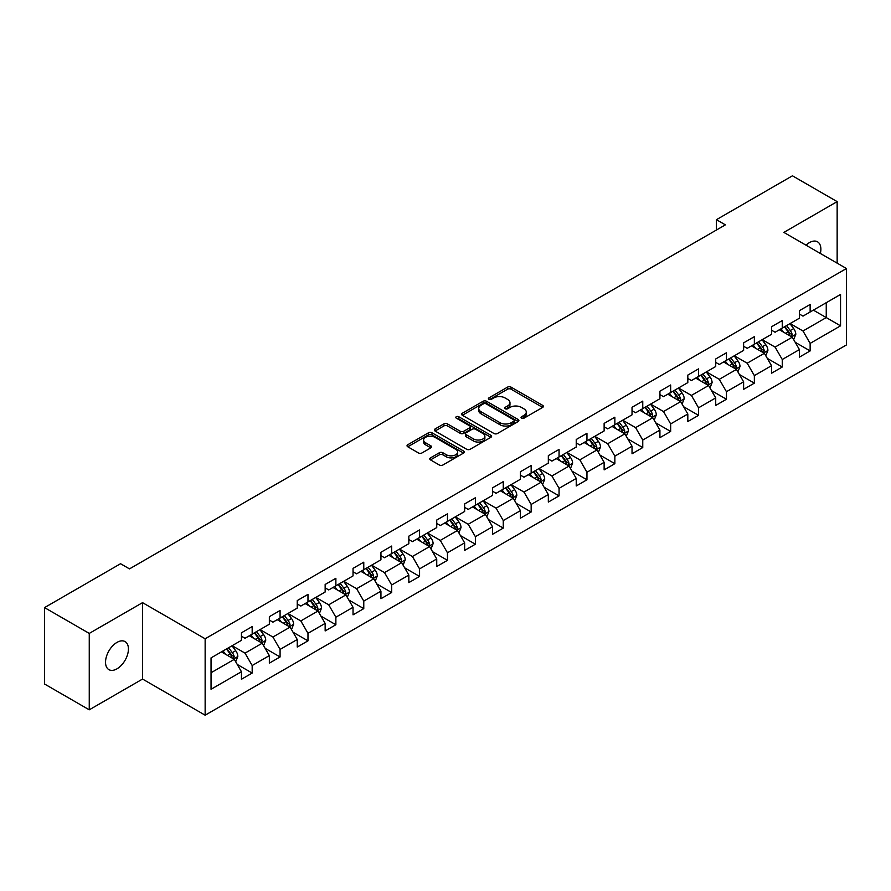 <?xml version="1.0" encoding="UTF-8"?>
<svg xmlns="http://www.w3.org/2000/svg" width="891" height="891" viewBox="0 0 891 891"><rect width="100%" height="100%" fill="white"/><g stroke="black" fill="none" stroke-linecap="round" stroke-linejoin="round"><path stroke-width="1.34" d="M521.558 418.169A1.737 1.002 0 0 0 524.008 418.169L542.664 407.399A2.484 1.437 0 0 0 543.387 406.385A2.484 1.437 0 0 0 542.664 405.372L511.066 387.128A2.484 1.437 0 0 0 507.558 387.128L488.903 397.898A1.737 1.002 0 0 0 488.402 398.611A1.737 1.002 0 0 0 488.903 399.313A1.737 1.002 0 0 0 491.364 399.313L493.781 397.921A7.941 4.589 0 0 1 505.008 397.921L507.647 399.446A7.941 4.589 0 0 1 509.975 402.687A7.941 4.589 0 0 1 507.647 405.928L505.23 407.321A1.737 1.002 0 0 0 504.718 408.033A1.737 1.002 0 0 0 505.23 408.746A1.737 1.002 0 0 0 507.692 408.746L510.098 407.354A7.941 4.589 0 0 1 521.335 407.354L523.964 408.869A7.941 4.589 0 0 1 526.291 412.11A7.941 4.589 0 0 1 523.964 415.351L521.558 416.754A1.737 1.002 0 0 0 521.046 417.456A1.737 1.002 0 0 0 521.558 418.169L521.558 416.754M116.977 668.829A16.183 9.344 120 0 0 127.558 654.562A16.183 9.344 120 0 0 125.074 641.598A16.183 9.344 120 0 0 116.977 642.4A16.183 9.344 120 0 0 106.408 656.656A16.183 9.344 120 0 0 108.88 669.631A16.183 9.344 120 0 0 116.977 668.829M820.355 253.467A16.183 9.344 120 0 0 817.526 241.817A16.183 9.344 120 0 0 809.429 242.608A16.183 9.344 120 0 0 806.021 245.181M430.498 457.874A2.484 1.437 0 0 0 429.763 458.887A2.484 1.437 0 0 0 430.498 459.901L439.363 465.013A2.484 1.437 0 0 0 442.872 465.013L463.587 453.062A2.484 1.437 0 0 0 464.311 452.049A2.484 1.437 0 0 0 463.587 451.035L431.99 432.792A2.484 1.437 0 0 0 428.471 432.792L407.766 444.743A2.484 1.437 0 0 0 407.031 445.756A2.484 1.437 0 0 0 407.766 446.77L418.469 452.951A2.484 1.437 0 0 0 421.978 452.951L430.843 447.839A2.484 1.437 0 0 0 431.578 446.825A2.484 1.437 0 0 0 430.843 445.812L425.53 442.749A6.638 3.831 0 0 1 423.593 440.031A6.638 3.831 0 0 1 427.691 436.49A6.638 3.831 0 0 1 434.931 437.325L455.724 449.331A6.638 3.831 0 0 1 457.673 452.049A6.638 3.831 0 0 1 453.575 455.591A6.638 3.831 0 0 1 446.335 454.755L442.872 452.751A2.484 1.437 0 0 0 439.363 452.751L430.498 457.874L430.498 459.901L439.363 454.822L439.363 452.751M142.549 602.65L89.256 633.412L44.55 607.606L44.55 684.01L89.256 709.815L142.549 679.053L205.142 715.195L205.142 638.78L142.549 602.65L142.549 679.053M837.15 263.157L837.15 201.622L783.857 232.395L846.45 268.525L205.142 638.78M837.15 201.622L792.444 175.805L716.431 219.687L716.431 230.012M44.55 607.606L120.552 563.725L129.496 568.881L725.374 224.855L716.431 219.687M493.948 433.494A2.484 1.437 0 0 0 497.468 433.494L518.172 421.543A2.484 1.437 0 0 0 518.907 420.53A2.484 1.437 0 0 0 518.172 419.516L486.575 401.273A2.484 1.437 0 0 0 483.067 401.273L462.351 413.224A2.484 1.437 0 0 0 461.627 414.237A2.484 1.437 0 0 0 462.351 415.251L493.948 433.494M456.994 418.547A1.737 1.002 0 0 1 458.754 418.792L458.754 416.721L490.885 435.276A2.484 1.437 0 0 1 491.609 436.289A2.484 1.437 0 0 1 490.885 437.303L470.17 449.253A2.484 1.437 0 0 1 466.65 449.253L435.053 431.01L435.053 428.983A2.484 1.437 0 0 0 434.329 429.997A2.484 1.437 0 0 0 435.053 431.01M435.053 428.983L443.918 423.871A2.484 1.437 0 0 1 447.438 423.871L460.246 431.266A2.484 1.437 0 0 0 463.754 431.266L469.635 427.869A2.484 1.437 0 0 0 470.37 426.856A2.484 1.437 0 0 0 469.635 425.842L456.303 418.146A1.737 1.002 0 0 1 455.791 417.434A1.737 1.002 0 0 1 456.86 416.509A1.737 1.002 0 0 1 458.754 416.721M205.142 715.195L846.45 344.94L846.45 268.525M237.251 664.441L252.175 673.061L252.175 665.521L269.349 655.609L269.349 663.149L280.075 656.957L280.075 649.416L297.249 639.504L297.249 647.044L307.974 640.852L307.974 633.312L325.148 623.399L325.148 630.939L335.874 624.747L335.874 617.207L353.036 607.294L353.036 614.835L363.773 608.631L363.773 601.102L380.936 591.19L380.936 598.719L391.672 592.526L391.672 584.986L408.835 575.074L408.835 582.614L419.572 576.421L419.572 568.881L436.735 558.969L436.735 566.509L447.471 560.316L447.471 552.776L464.634 542.864L464.634 550.404L475.371 544.212L475.371 536.672L492.534 526.759L492.534 534.299L503.259 528.096L503.259 520.567L520.433 510.654L520.433 518.183L531.159 511.991L531.159 504.451L548.333 494.538L548.333 502.079L559.058 495.886L559.058 488.346L576.232 478.434L576.232 485.974L586.957 479.781L586.957 472.241L604.131 462.329L604.131 469.869L614.857 463.676L614.857 456.136L632.031 446.224L632.031 453.764L642.756 447.56L642.756 440.031L659.919 430.119L659.919 437.648L670.656 431.456L670.656 423.916L687.819 414.014L687.819 421.543L698.555 415.351L698.555 407.811L715.718 397.898L715.718 405.438L726.455 399.246L726.455 391.706L743.617 381.793L743.617 389.334L754.354 383.141L754.354 375.601L771.517 365.689L771.517 373.229L782.253 367.025L782.253 359.496L799.416 349.584L799.416 357.124L810.142 350.92L810.142 343.391L840.547 325.839L840.547 294.442L826.247 302.706L826.247 317.575L840.547 325.839M252.175 673.061L241.45 679.254L241.45 671.725L211.044 689.278L211.044 657.881L241.45 640.328L241.45 632.799L252.175 626.596L252.175 634.136L269.349 624.223L269.349 616.683L280.075 610.491L280.075 618.031L297.249 608.119L297.249 600.579L307.974 594.386L307.974 601.926L325.148 592.014L325.148 584.474L335.874 578.281L335.874 585.821L353.036 575.909L353.036 568.369L363.773 562.176L363.773 569.705L380.936 559.793L380.936 552.264L391.672 546.06L391.672 553.601L408.835 543.688L408.835 536.148L419.572 529.956L419.572 537.496L436.735 527.583L436.735 520.043L447.471 513.851L447.471 521.391L464.634 511.479L464.634 503.938L475.371 497.746L475.371 505.286L492.534 495.374L492.534 487.834L503.259 481.641L503.259 489.17L520.433 479.258L520.433 471.729L531.159 465.525L531.159 473.065L548.333 463.153L548.333 455.613L559.058 449.42L559.058 456.96L576.232 447.048L576.232 439.508L586.957 433.316L586.957 440.856L604.131 430.943L604.131 423.403L614.857 417.211L614.857 424.751L632.031 414.838L632.031 407.298L642.756 401.106L642.756 408.635L659.919 398.723L659.919 391.194L670.656 384.99L670.656 392.53L687.819 382.618L687.819 375.089L698.555 368.885L698.555 376.425L715.718 366.513L715.718 358.973L726.455 352.78L726.455 360.32L743.617 350.408L743.617 342.868L754.354 336.675L754.354 344.216L771.517 334.303L771.517 326.763L782.253 320.571L782.253 328.1L799.416 318.187L799.416 310.658L810.142 304.455L810.142 311.995L840.547 294.442M249.313 635.784L262.188 643.224L245.025 653.136L232.15 645.697M241.45 636.207L245.025 638.268L252.175 634.136M245.025 653.136L252.175 665.521M262.188 643.224L269.349 655.609M277.212 619.679L290.087 627.119L272.924 637.032L260.049 629.592M269.349 620.091L272.924 622.163L280.075 618.031M272.924 637.032L280.075 649.416M290.087 627.119L297.249 639.504M305.112 603.575L317.987 611.014L300.824 620.927L287.949 613.487M297.249 603.987L300.824 606.058L307.974 601.926M300.824 620.927L307.974 633.312M317.987 611.014L325.148 623.399M333.011 587.47L345.886 594.898L328.723 604.811L315.848 597.382M325.148 587.882L328.723 589.942L335.874 585.821M328.723 604.811L335.874 617.207M345.886 594.898L353.036 607.294M360.911 571.365L373.786 578.794L356.623 588.706L343.737 581.277M353.036 571.777L356.623 573.837L363.773 569.705M356.623 588.706L363.773 601.102M373.786 578.794L380.936 591.19M388.81 555.26L401.685 562.689L384.522 572.601L371.636 565.161M380.936 555.672L384.522 557.733L391.672 553.601M384.522 572.601L391.672 584.986M401.685 562.689L408.835 575.074M416.71 539.144L429.585 546.584L412.41 556.496L399.536 549.056M408.835 539.556L412.41 541.628L419.572 537.496M412.41 556.496L419.572 568.881M429.585 546.584L436.735 558.969M444.609 523.039L457.484 530.479L440.31 540.391L427.435 532.952M436.735 523.451L440.31 525.523L447.471 521.391M440.31 540.391L447.471 552.776M457.484 530.479L464.634 542.864M472.508 506.934L485.383 514.363L468.209 524.276L455.334 516.847M464.634 507.347L468.209 509.407L475.371 505.286M468.209 524.276L475.371 536.672M485.383 514.363L492.534 526.759M500.408 490.83L513.283 498.258L496.109 508.171L483.234 500.742M492.534 491.242L496.109 493.302L503.259 489.17M496.109 508.171L503.259 520.567M513.283 498.258L520.433 510.654M528.296 474.725L541.182 482.154L524.008 492.066L511.133 484.637M520.433 475.137L524.008 477.197L531.159 473.065M524.008 492.066L531.159 504.451M541.182 482.154L548.333 494.538M556.196 458.609L569.071 466.049L551.908 475.961L539.033 468.521M548.333 459.021L551.908 461.093L559.058 456.96M551.908 475.961L559.058 488.346M569.071 466.049L576.232 478.434M584.095 442.504L596.97 449.944L579.807 459.856L566.932 452.416M576.232 442.916L579.807 444.988L586.957 440.856M579.807 459.856L586.957 472.241M596.97 449.944L604.131 462.329M611.994 426.399L624.869 433.828L607.707 443.74L594.832 436.312M604.131 426.811L607.707 428.872L614.857 424.751M607.707 443.74L614.857 456.136M624.869 433.828L632.031 446.224M639.894 410.294L652.769 417.723L635.606 427.635L622.731 420.207M632.031 410.706L635.606 412.767L642.756 408.635M635.606 427.635L642.756 440.031M652.769 417.723L659.919 430.119M667.793 394.19L680.668 401.618L663.505 411.531L650.619 404.102M659.919 394.602L663.505 396.662L670.656 392.53M663.505 411.531L670.656 423.916M680.668 401.618L687.819 414.014M695.693 378.074L708.568 385.513L691.405 395.426L678.519 387.986M687.819 378.486L691.405 380.557L698.555 376.425M691.405 395.426L698.555 407.811M708.568 385.513L715.718 397.898M723.592 361.969L736.467 369.409L719.293 379.321L706.418 371.881M715.718 362.381L719.293 364.452L726.455 360.32M719.293 379.321L726.455 391.706M736.467 369.409L743.617 381.793M751.492 345.864L764.367 353.293L747.193 363.205L734.318 355.776M743.617 346.276L747.193 348.336L754.354 344.216M747.193 363.205L754.354 375.601M764.367 353.293L771.517 365.689M779.391 329.759L792.266 337.188L775.092 347.1L762.217 339.671M771.517 330.171L775.092 332.232L782.253 328.1M775.092 347.1L782.253 359.496M792.266 337.188L799.416 349.584M813.36 310.135L826.247 317.575L802.991 330.995L790.117 323.567M799.416 314.066L802.991 316.127L810.142 311.995M802.991 330.995L810.142 343.391M89.256 633.412L89.256 709.815M211.044 672.75L234.3 659.329L221.414 651.9M234.3 659.329L241.45 671.725M795.217 342.3L810.142 350.92M767.318 358.405L782.253 367.025M739.419 374.521L754.354 383.141M711.519 390.626L726.455 399.246M683.62 406.73L698.555 415.351M655.72 422.835L670.656 431.456M627.821 438.94L642.756 447.56M599.921 455.056L614.857 463.676M572.022 471.161L586.957 479.781M544.134 487.266L559.058 495.886M516.234 503.37L531.159 511.991M488.335 519.475L503.259 528.096M460.435 535.591L475.371 544.212M432.536 551.696L447.471 560.316M404.637 567.801L419.572 576.421M376.737 583.906L391.672 592.526M348.838 600.011L363.773 608.631M320.938 616.127L335.874 624.747M293.039 632.231L307.974 640.852M265.139 648.336L280.075 656.957M522.249 418.414L523.964 417.422A7.941 4.589 0 0 0 526.291 414.181L526.291 412.11M509.975 402.687L509.975 404.748A7.941 4.589 0 0 1 507.647 408L505.921 408.991M542.63 407.421L511.066 389.2A2.484 1.437 0 0 0 507.558 389.2L489.605 399.558M518.139 421.554L486.575 403.333A2.484 1.437 0 0 0 483.067 403.333L462.384 415.273L462.351 413.224M513.784 421.231A1.737 1.002 0 0 0 514.296 420.53A1.737 1.002 0 0 0 513.784 419.817L486.052 403.801A1.737 1.002 0 0 0 483.59 403.801L481.051 405.271A7.941 4.589 0 0 0 478.723 408.512A7.941 4.589 0 0 0 481.051 411.753L500.007 422.702A7.941 4.589 0 0 0 511.245 422.702L513.784 421.231L513.784 423.303A1.737 1.002 0 0 0 514.296 422.59L514.296 420.53M478.723 408.512L478.723 410.584A7.941 4.589 0 0 0 481.051 413.825L481.051 411.753M513.784 423.303L511.245 424.773A7.941 4.589 0 0 1 500.007 424.773L481.051 413.825M435.086 431.032L443.918 425.931L443.918 423.871M470.37 426.856L470.37 428.927A2.484 1.437 0 0 1 469.635 429.941L463.754 433.338A2.484 1.437 0 0 1 460.246 433.338L447.438 425.931A2.484 1.437 0 0 0 443.918 425.931M458.754 418.792L490.852 437.314M473.544 438.94A6.638 3.831 0 0 0 480.784 439.775A6.638 3.831 0 0 0 484.882 436.234A6.638 3.831 0 0 0 482.933 433.527L475.605 429.295A2.484 1.437 0 0 0 472.096 429.295L466.216 432.681A2.484 1.437 0 0 0 465.492 433.694A2.484 1.437 0 0 0 466.216 434.708L473.544 438.94L473.544 441.012A6.638 3.831 0 0 0 480.784 441.836A6.638 3.831 0 0 0 484.882 438.294L484.882 436.234M465.492 433.694L465.492 435.766A2.484 1.437 0 0 0 466.216 436.779L466.216 434.708M473.544 441.012L466.216 436.779M457.673 452.049L457.673 454.109A6.638 3.831 0 0 1 453.575 457.651A6.638 3.831 0 0 1 446.335 456.816L442.872 454.822A2.484 1.437 0 0 0 439.363 454.822M423.593 440.031L423.593 442.103A6.638 3.831 0 0 0 425.53 444.809L425.53 442.749M430.81 447.861L425.53 444.809M463.554 453.074L431.99 434.853A2.484 1.437 0 0 0 428.471 434.853L407.8 446.792M793.681 339.638L795.808 334.281A6.705 3.865 -120 0 0 793.669 328.567L789.972 323.645M783.534 332.154L781.028 328.812M791.23 336.598L792.188 334.559A6.705 3.865 -120 0 0 790.261 330.539L786.575 325.605M784.893 326.574L788.992 332.042A3.419 1.971 60 0 1 789.615 333.078L792.188 334.559M784.425 326.841L788.123 331.775A6.705 3.865 60 0 1 790.039 335.807M765.781 355.743L767.908 350.386A6.705 3.865 -120 0 0 765.77 344.683L762.072 339.749M755.635 348.258L753.129 344.917M763.331 352.702L764.289 350.675A6.705 3.865 -120 0 0 762.373 346.644L758.675 341.71M756.994 342.679L761.092 348.147A3.419 1.971 60 0 1 761.716 349.183L764.289 350.675M756.526 342.957L760.223 347.88A6.705 3.865 60 0 1 762.139 351.912M737.882 371.848L740.009 366.491A6.705 3.865 -120 0 0 737.871 360.788L734.173 355.854M727.747 364.363L725.229 361.022M735.431 368.807L736.389 366.78A6.705 3.865 -120 0 0 734.474 362.748L730.776 357.826M729.094 358.795L733.193 364.252A3.419 1.971 60 0 1 733.816 365.288L736.389 366.78M728.638 359.062L732.324 363.985A6.705 3.865 60 0 1 734.24 368.016M709.982 387.964L712.109 382.595A6.705 3.865 -120 0 0 709.971 376.893L706.273 371.97M699.847 380.479L697.341 377.127M707.532 384.912L708.49 382.885A6.705 3.865 -120 0 0 706.574 378.853L702.876 373.93M701.206 374.899L705.293 380.368A3.419 1.971 60 0 1 705.917 381.404L708.49 382.885M700.738 375.167L704.425 380.089A6.705 3.865 60 0 1 706.34 384.121M682.083 404.069L684.21 398.711A6.705 3.865 -120 0 0 682.072 392.998L678.374 388.075M671.948 396.584L669.442 393.232M679.633 401.017L680.59 398.99A6.705 3.865 -120 0 0 678.675 394.958L674.977 390.035M673.306 391.004L677.394 396.473A3.419 1.971 60 0 1 678.018 397.509L680.59 398.99M672.839 391.272L676.525 396.205A6.705 3.865 60 0 1 678.441 400.237M654.183 420.173L656.311 414.816A6.705 3.865 -120 0 0 654.172 409.103L650.486 404.18M644.048 412.689L641.542 409.337M651.733 417.122L652.691 415.095A6.705 3.865 -120 0 0 650.775 411.074L647.078 406.14M645.407 407.109L649.494 412.578A3.419 1.971 60 0 1 650.118 413.613L652.691 415.095M644.939 407.376L648.626 412.31A6.705 3.865 60 0 1 650.541 416.342M626.284 436.278L628.411 430.921A6.705 3.865 -120 0 0 626.273 425.219L622.586 420.285M616.149 428.794L613.643 425.452M623.834 433.238L624.791 431.211A6.705 3.865 -120 0 0 622.876 427.179L619.189 422.245M617.508 423.214L621.606 428.682A3.419 1.971 60 0 1 622.219 429.718L624.791 431.211M617.04 423.492L620.726 428.415A6.705 3.865 60 0 1 622.653 432.447M598.384 452.383L600.512 447.026A6.705 3.865 -120 0 0 598.373 441.323L594.687 436.39M588.249 444.899L585.743 441.557M595.934 449.342L596.892 447.315A6.705 3.865 -120 0 0 594.976 443.284L591.29 438.35M589.608 439.33L593.707 444.787A3.419 1.971 60 0 1 594.319 445.823L596.892 447.315M589.14 439.597L592.827 444.52A6.705 3.865 60 0 1 594.754 448.552M570.485 468.499L572.612 463.131A6.705 3.865 -120 0 0 570.474 457.428L566.787 452.505M560.35 461.015L557.844 457.662M568.035 465.447L568.993 463.42A6.705 3.865 -120 0 0 567.077 459.388L563.39 454.466M561.709 455.435L565.807 460.903A3.419 1.971 60 0 1 566.42 461.939L568.993 463.42M561.241 455.702L564.939 460.625A6.705 3.865 60 0 1 566.854 464.656M542.586 484.604L544.713 479.247A6.705 3.865 -120 0 0 542.574 473.533L538.888 468.61M532.45 477.119L529.945 473.767M540.135 481.552L541.104 479.525A6.705 3.865 -120 0 0 539.178 475.493L535.491 470.571M533.809 471.539L537.908 477.008A3.419 1.971 60 0 1 538.52 478.044L541.104 479.525M533.341 471.807L537.039 476.741A6.705 3.865 60 0 1 538.955 480.761M514.686 500.709L516.813 495.351A6.705 3.865 -120 0 0 514.675 489.638L510.989 484.715M504.551 493.224L502.045 489.872M512.247 497.657L513.205 495.63A6.705 3.865 -120 0 0 511.278 491.598L507.592 486.675M505.91 487.644L510.008 493.113A3.419 1.971 60 0 1 510.632 494.149L513.205 495.63M505.442 487.912L509.14 492.846A6.705 3.865 60 0 1 511.055 496.877M486.798 516.813L488.925 511.456A6.705 3.865 -120 0 0 486.787 505.754L483.089 500.82M476.652 509.329L474.146 505.988M484.348 513.773L485.305 511.746A6.705 3.865 -120 0 0 483.379 507.714L479.692 502.78M478.01 503.749L482.109 509.218A3.419 1.971 60 0 1 482.733 510.253L485.305 511.746M477.543 504.028L481.24 508.95A6.705 3.865 60 0 1 483.156 512.982M458.898 532.918L461.026 527.561A6.705 3.865 -120 0 0 458.887 521.859L455.19 516.925M448.763 525.434L446.246 522.093M456.448 529.878L457.406 527.851A6.705 3.865 -120 0 0 455.49 523.819L451.793 518.885M450.111 519.865L454.21 525.322A3.419 1.971 60 0 1 454.833 526.358L457.406 527.851M449.643 520.132L453.341 525.055A6.705 3.865 60 0 1 455.256 529.087M430.999 549.034L433.126 543.666A6.705 3.865 -120 0 0 430.988 537.964L427.29 533.041M420.864 541.55L418.347 538.197M428.549 545.983L429.507 543.956A6.705 3.865 -120 0 0 427.591 539.924L423.893 535.001M422.211 535.97L426.31 541.427A3.419 1.971 60 0 1 426.934 542.474L429.507 543.956M421.755 536.237L425.441 541.16A6.705 3.865 60 0 1 427.357 545.192M403.1 565.139L405.227 559.782A6.705 3.865 -120 0 0 403.088 554.068L399.391 549.146M392.964 557.655L390.458 554.302M400.649 562.087L401.607 560.06A6.705 3.865 -120 0 0 399.691 556.029L395.994 551.106M394.323 552.075L398.411 557.543A3.419 1.971 60 0 1 399.034 558.579L401.607 560.06M393.855 552.342L397.542 557.276A6.705 3.865 60 0 1 399.458 561.297M375.2 581.244L377.327 575.887A6.705 3.865 -120 0 0 375.189 570.173L371.502 565.25M365.065 573.759L362.559 570.407M372.75 578.192L373.708 576.165A6.705 3.865 -120 0 0 371.792 572.133L368.094 567.211M366.424 568.18L370.511 573.648A3.419 1.971 60 0 1 371.135 574.684L373.708 576.165M365.956 568.447L369.642 573.381A6.705 3.865 60 0 1 371.558 577.413M347.301 597.349L349.428 591.992A6.705 3.865 -120 0 0 347.29 586.289L343.603 581.355M337.166 589.864L334.66 586.523M344.85 594.308L345.808 592.281A6.705 3.865 -120 0 0 343.893 588.249L340.206 583.315M338.524 584.284L342.612 589.753A3.419 1.971 60 0 1 343.235 590.789L345.808 592.281M338.057 584.552L341.743 589.486A6.705 3.865 60 0 1 343.67 593.517M319.401 613.453L321.528 608.096A6.705 3.865 -120 0 0 319.39 602.394L315.704 597.46M309.266 605.969L306.76 602.628M316.951 610.413L317.909 608.386A6.705 3.865 -120 0 0 315.993 604.354L312.307 599.42M310.625 600.389L314.723 605.858A3.419 1.971 60 0 1 315.336 606.894L317.909 608.386M310.157 600.668L313.844 605.59A6.705 3.865 60 0 1 315.77 609.622M291.502 629.569L293.629 624.201A6.705 3.865 -120 0 0 291.491 618.499L287.804 613.565M281.367 622.085L278.861 618.733M289.052 626.518L290.009 624.491A6.705 3.865 -120 0 0 288.094 620.459L284.407 615.536M282.725 616.505L286.824 621.963A3.419 1.971 60 0 1 287.437 623.009L290.009 624.491M282.258 616.772L285.944 621.695A6.705 3.865 60 0 1 287.871 625.727M263.602 645.674L265.73 640.317A6.705 3.865 -120 0 0 263.591 634.604L259.905 629.681M253.467 638.19L250.961 634.837M261.152 642.623L262.11 640.596A6.705 3.865 -120 0 0 260.194 636.564L256.508 631.641M254.826 632.61L258.925 638.079A3.419 1.971 60 0 1 259.537 639.114L262.11 640.596M254.358 632.877L258.056 637.8A6.705 3.865 60 0 1 259.972 641.832M235.703 661.779L237.83 656.422A6.705 3.865 -120 0 0 235.692 650.708L232.005 645.786M225.568 654.295L223.062 650.942M233.253 658.727L234.222 656.7A6.705 3.865 -120 0 0 232.295 652.669L228.608 647.746M226.927 648.715L231.025 654.183A3.419 1.971 60 0 1 231.649 655.219L234.222 656.7M226.459 648.982L230.156 653.916A6.705 3.865 60 0 1 232.072 657.948M523.964 417.422L523.964 415.351M505.23 408.746L505.23 407.321M507.647 408L507.647 405.928M488.903 399.313L488.903 397.898M507.558 389.2L507.558 387.128M511.066 389.2L511.066 387.128M542.664 407.399L542.664 405.372M483.067 403.333L483.067 401.273M486.575 403.333L486.575 401.273M518.172 421.543L518.172 419.516M500.007 424.773L500.007 422.702M511.245 424.773L511.245 422.702M447.438 425.931L447.438 423.871M460.246 433.338L460.246 431.266M463.754 433.338L463.754 431.266M469.635 429.941L469.635 427.869M490.885 437.303L490.885 435.276M442.872 454.822L442.872 452.751M446.335 456.816L446.335 454.755M430.843 447.839L430.843 445.812M407.766 446.77L407.766 444.743M428.471 434.853L428.471 432.792M431.99 434.853L431.99 432.792M463.587 453.062L463.587 451.035M791.598 336.809L795.763 334.403M790.261 330.539L793.669 328.567M785.494 333.29L788.123 331.775M763.698 352.914L767.864 350.519M762.373 346.644L765.77 344.683M757.606 349.395L760.223 347.88M735.799 369.019L739.964 366.624M734.474 362.748L737.871 360.788M729.707 365.499L732.324 363.985M707.911 385.135L712.065 382.729M706.574 378.853L709.971 376.893M701.807 381.604L704.425 380.089M680.011 401.24L684.165 398.834M678.675 394.958L682.072 392.998M673.908 397.709L676.525 396.205M652.112 417.344L656.266 414.939M650.775 411.074L654.172 409.103M646.008 413.825L648.626 412.31M624.212 433.449L628.367 431.055M622.876 427.179L626.273 425.219M618.109 429.93L620.726 428.415M596.313 449.554L600.467 447.159M594.976 443.284L598.373 441.323M590.21 446.035L592.827 444.52M568.413 465.67L572.568 463.264M567.077 459.388L570.474 457.428M562.31 462.139L564.939 460.625M540.514 481.775L544.668 479.369M539.178 475.493L542.574 473.533M534.411 478.244L537.039 476.741M512.615 497.88L516.78 495.474M511.278 491.598L514.675 489.638M506.511 494.36L509.14 492.846M484.715 513.984L488.881 511.59M483.379 507.714L486.787 505.754M478.612 510.465L481.24 508.95M456.816 530.089L460.981 527.695M455.49 523.819L458.887 521.859M450.723 526.57L453.341 525.055M428.927 546.205L433.082 543.8M427.591 539.924L430.988 537.964M422.824 542.675L425.441 541.16M401.028 562.31L405.182 559.904M399.691 556.029L403.088 554.068M394.925 558.78L397.542 557.276M373.129 578.415L377.283 576.009M371.792 572.133L375.189 570.173M367.025 574.895L369.642 573.381M345.229 594.52L349.383 592.125M343.893 588.249L347.29 586.289M339.126 591L341.743 589.486M317.33 610.625L321.484 608.23M315.993 604.354L319.39 602.394M311.226 607.105L313.844 605.59M289.43 626.729L293.585 624.335M288.094 620.459L291.491 618.499M283.327 623.21L285.944 621.695M261.531 642.845L265.685 640.44M260.194 636.564L263.591 634.604M255.427 639.315L258.056 637.8M233.631 658.95L237.786 656.544M232.295 652.669L235.692 650.708M227.528 655.431L230.156 653.916"/></g></svg>
